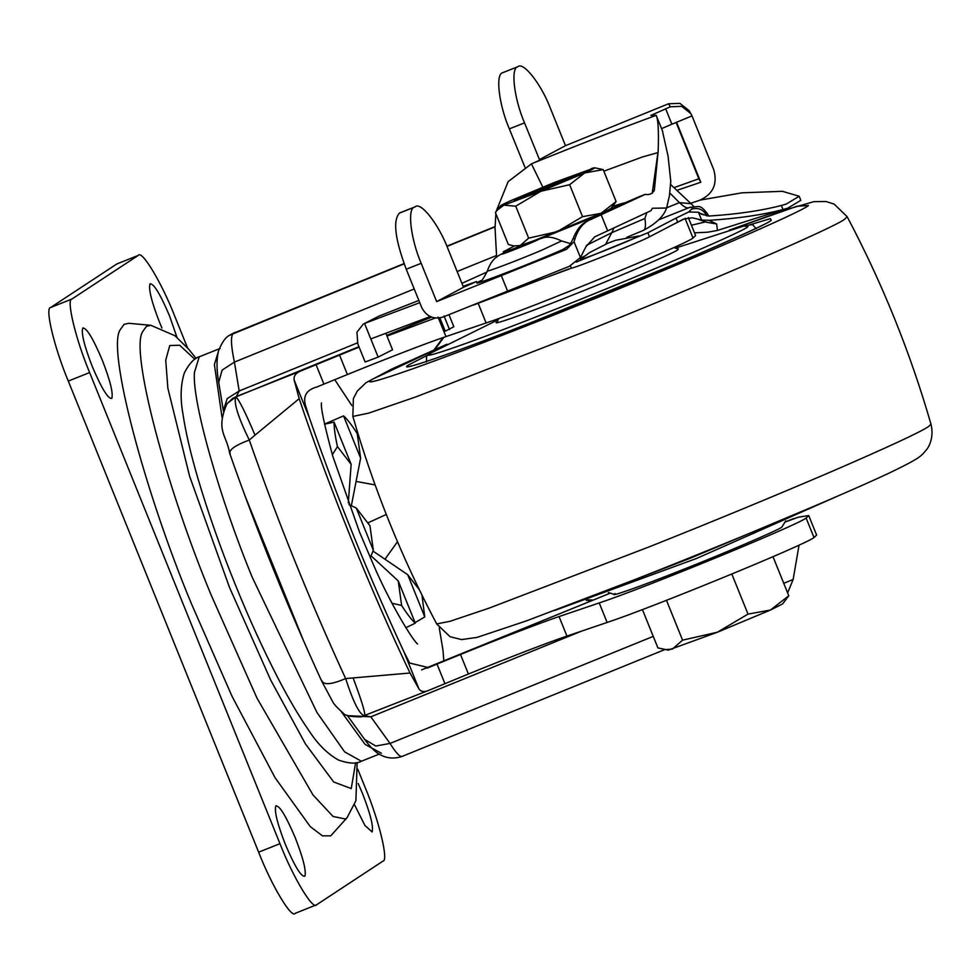 <?xml version="1.0" encoding="UTF-8"?>
<svg xmlns="http://www.w3.org/2000/svg" width="980" height="980" viewBox="0 0 980 980"><rect width="100%" height="100%" fill="white"/><g stroke="black" fill="none" stroke-linecap="round" stroke-linejoin="round"><path stroke-width="1.47" d="M538.988 239.194C543.484 236.535 504.541 252.044 502.324 253.808C497.828 256.466 536.771 240.958 538.988 239.194C543.484 236.535 504.541 252.044 502.324 253.808C497.828 256.466 536.771 240.958 538.988 239.194M563.01 249.459L551.213 254.543C516.166 269.439 470.584 286.625 477.517 282.436L480.862 280.648L477.517 282.436C470.584 286.625 516.166 269.439 551.213 254.543L563.01 249.459L568.045 246.127C569.343 245.686 571.022 243.175 573.08 238.63L574.966 238.851L574.023 241.68L566.538 249.349L563.01 249.459M539.674 160.12L524.533 122.868C514.169 98.943 510.445 68.183 517.746 66.763L502.752 72.667L517.746 66.763C523.394 61.262 541.426 84.39 550.638 108.927L565.485 145.665L668.544 103.782L679.948 103.365L689.124 110.679L690.863 113.606L681.7 106.318L670.332 106.796L650.842 115.42M690.692 203.301L699.708 200.251C713.085 194.163 717.764 183.983 713.746 169.724L692.003 115.897L671.888 124.215L665.641 108.743M661.586 128.613L671.888 124.215M496.064 211.57L508.155 181.619L531.43 163.881L536.17 161.786C541.193 159.483 542.283 158.748 539.453 159.581L541.021 159.262M539.38 159.605L565.485 145.665M651.075 115.432L656.147 115.358L662.688 131.345M692.003 115.897L690.863 113.606M676.114 122.476L698.85 178.776L674.277 187.548M677.315 190.206L700.798 182.268L698.85 178.776M700.798 182.268L676.482 122.084M605.726 244.081L611.753 232.713L644.926 218.467C646.041 225.657 645.44 229.651 643.149 230.459L643.407 230.374C656.159 223.599 663.877 216.151 666.584 208.017L652.337 208.262L651.026 210.663L594.64 236.891L585.869 246.825L580.442 257.569L574.023 241.68M666.584 208.017L669.463 195.608L670.761 181.275L668.078 156.224L662.407 130.83M532.508 163.391C581.336 143.656 622.545 127.645 656.147 115.358C658.18 119.046 658.854 131.026 658.168 151.3L654.334 190.377M654.236 190.806L654.395 189.887C652.607 193.673 649.544 195.179 645.195 194.395L608.298 209.977C596.832 215.38 591.099 218.516 591.087 219.398L645.195 194.395M524.949 167.249L509.343 128.87C498.943 104.885 495.243 74.002 502.63 72.728L509.404 70.046M496.64 257.299L495.035 227.948L495.88 213.677M658.168 151.3L657.935 152.611L642.745 156.861L603.839 171.194M591.087 219.398C583.627 222.178 578.249 228.659 574.966 238.851M644.926 218.467L646.788 212.721M487.121 271.962L461.911 283.318M421.192 263.326L436.651 301.607L463.503 287.275L448.044 248.994C438.807 224.371 420.677 201.194 415.079 206.854L414.442 207.196C407.068 208.471 410.779 239.328 421.192 263.326L406.235 269.218L421.706 307.5C426.423 316.454 433.491 319.651 442.911 317.091L569.307 266.327L580.442 257.569M436.651 301.607L566.538 249.349M385.851 333.261L392.527 349.787L378.145 357.1L364.548 323.449L370.795 338.933L430.196 316.577M463.503 287.25L476.574 281.517L463.136 286.344M418.852 300.431L378.942 316.136L364.548 323.449L419.759 302.673M364.548 323.449L378.942 316.136M363.384 323.964L356.953 332.22L357.798 343.821L365.136 362L378.145 357.1M415.52 206.657L400.159 212.734L415.52 206.657M406.235 269.218C394.952 238.961 392.711 220.255 399.497 213.089L400.159 212.734M399.497 213.089L414.442 207.196M580.674 259.21L589.458 252.668L608.078 243.114L615.673 240.284L638.886 235.96C635.371 238.74 573.753 263.289 580.871 259.075M501.748 293.914L571.365 268.214C577.404 267.209 639.903 242.097 649.507 236.805L683.477 219.116L692.235 217.805L701.619 220.035L698.471 212.244L688.609 212.011L691.586 209.193C698.336 207.282 703.37 209.438 706.678 215.661L707.058 215.968M677.682 222.129L676.053 218.099L688.609 212.011M701.619 220.035L709.055 220.341C737.867 218.491 762.526 214.889 783.02 209.536L781.379 205.469C761.374 210.688 737.401 214.204 709.447 216.017L701.852 214.351L698.471 212.244M783.02 209.536L787.871 208.128L800.819 200.312L799.178 196.245L782.371 191.308L742.068 192.815L700.186 200.092M781.379 205.469L786.327 204.048L799.178 196.245M649.507 236.805L647.878 232.762L576.13 262.125M647.878 232.762L676.053 218.099M439.763 317.63L445.251 331.203L453.838 326.744L448.975 314.702M449.526 329.574L444.038 315.989M691.586 209.193C693.742 207.405 692.566 206.964 688.083 207.858C686.38 208.189 683.477 206.437 679.41 202.627L669.72 192.889M666.682 207.797L679.41 202.627L691.047 203.693L670.492 184.387M658.658 219.826L690.141 207.233C699.536 207.16 699.463 203.399 707.732 214.167L706.678 215.661L700.345 213.383M698.887 219.594L706.311 222.191L716.649 223.979L717.421 230.447L707.621 232.211L694.514 232.86M709.055 220.341L716.649 223.979M615.158 593.525C606.314 598.486 641.067 586.285 681.59 570.115C722.591 554.031 779.725 529.555 781.832 527.105L785.703 520.907M497.571 321.636C488.261 326.879 524.447 314.237 567.763 296.977C612.182 279.582 675.269 252.595 677.572 249.925L678.356 248.981L673.774 247.585M275.772 806.05C279.349 805.07 285.854 815.666 295.299 837.851C303.2 858.198 306.397 870.975 304.878 876.181C301.313 877.161 294.796 866.565 285.352 844.393C277.45 824.045 274.265 811.269 275.772 806.05L276.213 805.707M358.202 783.522L362.551 793.616C370.452 813.964 373.637 826.753 372.13 831.959L364.94 825.479L354.576 804.899M161.921 328.006L159.544 322.322C151.643 301.975 148.446 289.198 149.965 283.992L150.406 283.637M149.965 283.992C153.529 283.012 160.046 293.608 169.491 315.781L176.988 337.402M82.712 328.214C86.289 327.234 92.794 337.843 102.239 360.015C110.14 380.363 113.337 393.139 111.818 398.358C108.253 399.326 101.749 388.729 92.292 366.557C84.39 346.21 81.205 333.433 82.712 328.214L83.153 327.871M295.299 913.25C291.832 919.338 271.668 885.749 258.634 852.171L68.294 381.073C54.415 348.047 44.676 307.61 50.58 307.536L116.877 263.939L138.217 255.437C141.684 249.337 161.847 282.926 174.869 316.503L187.56 347.912M357.761 769.178L365.209 787.614C379.089 820.628 388.84 861.065 382.935 861.138L316.638 904.748L294.992 913.409M316.638 904.748C313.159 910.837 292.996 877.247 279.974 843.67L89.633 372.572C75.754 339.546 66.015 299.108 71.908 299.035L138.217 255.437L116.877 263.939M191.431 603.754L231.99 696.229L275.037 777.667L310.243 826.593L322.469 835.867L330.75 835.83L347.043 817.724L345.548 819.035L333.077 816.475L313 794.964L257.029 698.201L211.349 595.485C166.306 487.685 129.556 349.591 142.811 331.412L146.486 326.328L150.834 325.299L128.625 323.29L124.093 324.343L120.283 329.623C106.526 348.5 144.685 491.862 191.431 603.754M324.502 424.181L334.082 422.123L351.146 464.349L337.463 446.623L332.33 454.732M334.082 422.123C334.021 427.966 335.148 436.137 337.463 446.623M343.551 415.888C347.324 419.22 351.881 425.136 357.235 433.626L360.615 458.126L343.551 415.888L325.703 423.605M348.966 504.688L356.279 508.02L369.95 525.745L373.343 550.258L370.293 557.657M356.279 508.02L373.343 550.258M351.146 464.349L348.304 502.899M367.77 522.928L386.291 514.476M384.969 559.225L397.488 541.732M351.355 505.741L360.615 458.126M375.107 484.916L356.083 481.425M392.024 603.264L401.629 605.42C406.97 613.909 411.539 619.826 415.3 623.158L405.855 627.715M401.629 605.42L398.235 580.92L415.3 623.158M415.091 622.631L424.769 616.922L407.717 574.697L419.416 589.862M407.717 574.697L373.013 551.103M371.065 555.856L398.235 580.92M424.769 616.922L421.964 595.068M219.153 348.99L214.4 364.597L222.007 417.186M341.224 711.578L365.087 744.384L381.404 753.253M244.731 495.17L303.763 641.312M404.066 263.596L233.436 333.274C230.533 335.662 230.851 345.279 234.416 362.098L239.181 390.996L227.201 398.603L223.367 410.399M357.443 342.89L239.181 390.996L236.303 396.557L232.064 398.836M414.221 288.965L234.416 362.098L222.117 370.097L218.712 382.408L223.477 411.306M404.164 263.841L229.614 335.27C225.743 336.998 222.068 342.143 218.601 350.681C216.445 359.195 216.482 369.766 218.712 382.408M348.072 715.657L370.82 716.833L390.04 743.44C396.251 753.375 400.391 757.638 402.449 756.217M321.722 680.463C323.449 685.277 331.424 684.653 345.634 678.564C353.449 702.599 359.795 715.008 364.658 715.78L370.82 716.833L581.446 631.169M404.103 263.694L229.626 335.27M664.685 649.617L402.119 756.413C394.769 758.851 387.884 758.508 381.49 755.384C376.516 753.289 370.893 747.961 364.621 739.41L375.793 746.025L390.04 743.44L653.256 636.375M358.95 346.675L235.862 396.937C238.936 399.497 245.306 412.237 255.008 435.145L249.263 440.045C277.928 521.826 310.06 601.328 345.634 678.564L410.02 673.027L418.962 688.952C421.082 691.905 424.499 692.309 429.228 690.165L468.391 674.02C505.582 658.817 549.866 641.765 566.942 636.081L559.053 616.567C541.977 622.251 497.693 639.303 460.502 654.493L437.007 664.073L444.896 683.587M429.228 690.165L360.983 716.858C350.607 716.882 344.666 715.608 343.171 713.048C336.936 707.609 333.323 703.591 332.306 700.97L321.942 681.627C287.851 607.625 257.066 531.454 229.614 453.115C226.674 434.899 215.306 430.612 227.066 403.552L235.862 396.937C233.485 402.376 237.956 416.745 249.263 440.045C234.784 445.471 228.426 450.09 230.19 453.899M236.303 396.557L300.333 371.163C295.568 373.209 293.522 376.198 294.196 380.142L299.182 398.676C328.851 487.011 370.832 590.94 410.02 673.027M299.182 398.676L255.008 435.145M431.543 317.14L386.708 335.38M783.743 583.308L793.139 579.486L787.626 592.924M300.333 371.163L359.121 347.091M435.23 318.047L386.99 336.079M473.23 305.148L569 268.863M669.168 226.564L685.596 218.246M316.013 364.585L323.902 384.099L316.895 386.978C306.789 389.697 302.955 395.7 305.38 404.997L309.104 417.039C337.096 497.791 368.737 576.13 404.054 652.055L409.64 663.056L428.481 667.588L437.007 664.073M323.902 384.099L347.385 374.532L339.509 355.017M688.327 217.572L695.604 235.568L693.007 238.067C684.359 245.245 531.111 308.124 486.117 322.971L445.937 336.593C428.86 342.277 384.577 359.329 347.385 374.532M793.788 518.506L785.09 522.022L798.541 517.146L808.721 515.541L816.61 535.056L814.013 537.555C805.352 544.733 652.117 607.612 607.122 622.459L566.942 636.081M793.139 579.486L799.055 545.113M808.721 515.541L806.124 518.04C797.475 525.219 644.227 588.098 599.233 602.933L559.053 616.567M593.121 600.103L587.645 599.907M592.104 600.52L586.26 600.373M434.091 349.848L443.058 337.586M434.961 349.468L443.818 337.328M361.363 716.784L364.658 715.78C365.503 713.293 361.669 700.712 353.143 678.025M524.276 196.172L549.498 185.257L570.948 177.576L545.725 188.479L524.276 196.172L523.602 197.409M572.198 177.772L570.948 177.576M664.624 649.617L672.305 649.14L682.582 640.161L717.36 632.235L748.01 614.093L770.464 610.038L782.604 603.95L788.778 595.767L770.464 610.038L717.36 632.235L668.299 650.132L657.911 647.903L642.427 609.585M788.778 595.767L773 556.689M682.582 640.161L666.473 600.311M748.01 614.093L731.827 574.047M550.307 184.571C571.156 176.302 581.373 172.639 580.944 173.595L544.917 189.165C524.055 197.446 513.851 201.108 514.279 200.153L550.307 184.571M612.598 206.302L624.529 202.811M593.01 217.438L542.969 237.76M512.675 249.104L503.328 251.738L514.365 245.992M591.344 168.585C597.384 166.747 595.179 168.205 584.705 172.946L540.985 191.235L503.879 205.151C497.84 206.988 500.045 205.531 510.507 200.79L554.239 182.513L594.64 167.776L603.202 169.614L584.705 172.946L569.625 184.706L540.985 191.235L515.737 206.18L528.649 238.14L557.289 231.611L582.537 216.666L601.022 213.334L616.114 201.574L611.018 208.311L608.433 209.855M569.625 184.706L582.537 216.666M603.202 169.614L616.114 201.574M602.222 212.795L535.741 239.99M530.682 241.876L520.196 245.539L528.649 238.14M515.737 206.18L503.879 205.151L500.511 205.812L495.427 212.55L508.338 244.51L513.863 245.919L520.196 245.539L513.863 245.919M503.879 205.151L497.007 210.284M487.783 270.59C482.393 273.788 517.612 260.496 542.246 249.974L561.528 240.97C549.67 234.906 543.067 237.956 543.814 237.601L531.356 241.619C522.303 245.135 501.356 253.367 497.999 256.062C498.502 255.939 491.568 258.549 487.415 270.921C483.483 278.675 481.094 282.056 480.249 281.052L480.274 281.04M670.332 106.796L668.544 103.782M607.723 230.974L601.193 214.816M524.533 122.868L509.343 128.87M542.81 187.119L531.43 163.881M652.202 193.379L657.935 152.611M644.081 194.726L639.242 196.711M507.75 291.55L501.491 276.078M586.371 245.417L611.753 232.713L613.897 228.144M639.119 196.747L608.298 209.977M471.735 283.832L471.478 283.208M571.365 268.214L570.409 265.825M691.427 225.229L705.747 221.835M573.129 603.496L690.116 558.294L818.668 504.296M436.688 623.929L450.041 621.296L488.812 608.237L649.066 546.913C711.407 522.107 772.485 496.897 832.289 471.27C888.431 446.954 920.514 432.045 928.55 426.545L931 424.218C934.406 438.134 928.293 447.799 926.321 449.955L923.062 453.703C919.791 456.95 916.888 459.399 897.79 468.881C859.203 488.101 731.57 541.683 635.261 579.437L526.456 620.879L476.966 637.417L461.58 639.585L450.077 636.718L436.688 623.929C401.629 557.645 373.686 488.481 352.861 416.451L368.737 413.107L415.814 396.912L586.898 330.824C704.51 283.906 837.949 225.939 844.748 219.104L847.173 216.727L834.176 204.122L826.128 201.513L813.914 201.66L787.111 209.365L729.304 230.153M446.672 344.372L372.082 379.395C363.421 384.895 377.41 381.22 414.062 368.345C455.075 353.609 503.475 335.099 559.274 312.841L578.555 305.135C683.428 263.289 802.399 211.619 808.463 205.518L797.01 206.266L729.622 230.055M428.517 354.662L409.273 364.572C392.894 373.931 451.903 353.792 533.267 321.734L564.554 309.374C652.962 274.449 766.642 225.486 771.272 220.341L770.403 218.638L749.835 224.837M498.159 319.75L430.588 353.18C415.459 361.767 471.649 342.412 545.064 313.355C624.37 282.522 743.551 231.733 747.924 226.735L744.004 226L675.49 248.099M71.908 299.035L50.58 307.536M89.633 372.572L68.294 381.073M279.974 843.67L258.634 852.171M194.836 359.28L179.671 345.242L169.761 345.536L165.73 360.15L167.85 388.141L189.606 476.231L229.479 587.375L270.688 680.059L305.442 743.942L333.666 781.967L351.244 788.569L355.605 762.795M361.399 761.227C356.622 764.02 349.088 763.665 338.774 760.186C327.688 754.11 317.716 744.212 308.859 730.504C299.353 716.895 289.186 699.683 278.345 678.87C262.983 649.115 248.528 617.424 234.98 583.823C220.537 548.151 208.152 512.944 197.85 478.191C190.598 453.36 185.649 432.131 183.04 414.503C180.1 398.566 180.565 384.638 184.436 372.706C189.361 363.262 194.591 357.835 200.116 356.451L199.185 356.941L194.395 372.572C192.092 403.356 221.137 502.14 252.338 577.526L316.92 712.423L344.629 751.868L361.399 761.227L379.211 754.122M446.978 246.421L495.096 226.858M496.505 255.498L457.133 271.509M495.108 226.686L446.917 246.286M418.962 688.952L404.054 652.055M309.104 417.039L294.196 380.142M445.937 336.593L438.06 317.079M486.117 322.971L478.228 303.445M693.007 238.067L685.13 218.552M468.391 674.02L460.502 654.493M607.122 622.459L599.233 602.933M814.013 537.555L806.124 518.04M427.194 668.103L430.012 666.951M232.493 398.541L226.527 404.274M421.694 669.855L610.295 593.145M561.528 240.97L570.483 243.604M584.496 256.16L579.682 258.524M606.694 210.663C593.255 217.144 585.966 221.088 584.827 222.485C580.246 225.265 576.326 230.655 573.08 238.63M643.407 230.374L626.796 237.307M707.732 214.167L708.491 216.041M694.024 206.645L691.047 203.693M787.871 208.128L717.421 230.447M836.895 496.444L696.523 558.465L554.558 610.516M614.423 594.395L608.384 592.557M496.701 322.371L498.869 318.476M931 424.218C910.187 352.175 882.245 283.012 847.173 216.727M352.861 416.451L353.388 398.566L357.284 391.069L366.005 382.702L391.951 368.946L446.966 344.225M770.525 220.635C770.942 222.056 738.92 236.621 674.473 264.331L533.341 321.697C471.184 346.283 413.903 366.569 410.718 366.005M756.389 228.646C750.619 223.758 755.899 224.138 744.016 226M433.515 351.452C424.426 357.663 427.047 354.331 426.447 361.951M150.834 325.299L174.93 335.711L188.65 349.162L196.135 358.435M357.137 762.526L355.899 800.734L347.043 817.724M321.526 402.915C320.485 406.712 324.196 424.34 332.649 455.81L359.464 531.895L373.649 565.24C390.003 603.227 412.605 640.283 417.578 643.995M443.818 660.826L442.972 650.157L439.261 627.947M351.845 405.549L334.744 379.677M220.12 348.476L200.116 356.451M233.534 397.905L232.897 398.284M364.621 739.41L347.214 715.302M230.3 334.817L234.955 332.379M446.88 246.188L495.108 226.564M593.28 600.042L587.829 599.846M443.854 337.316L435.01 349.444M421.584 669.879L610.258 593.133M503.818 252.963L503.328 251.738"/></g></svg>
